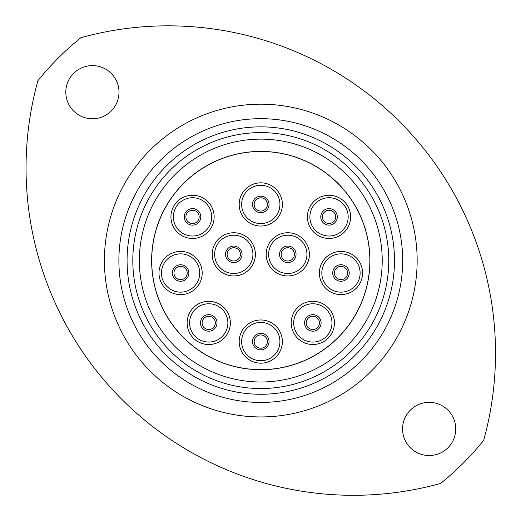 <?xml version="1.0" encoding="UTF-8"?>
<svg xmlns="http://www.w3.org/2000/svg" width="521" height="521" viewBox="0 0 521 521"><rect width="100%" height="100%" fill="white"/><g stroke="black" fill="none" stroke-linecap="round" stroke-linejoin="round"><path stroke-width="0.78" d="M127.078 260.565A133.708 133.708 0 0 0 260.78 394.273A133.708 133.708 0 0 0 394.488 260.565A133.708 133.708 0 0 0 260.78 126.857A133.708 133.708 0 0 0 127.078 260.565M402.674 260.565A141.888 141.888 0 0 1 260.78 402.453A141.888 141.888 0 0 1 118.892 260.565A141.888 141.888 0 0 1 260.78 118.677A141.888 141.888 0 0 1 402.674 260.565M210.666 149.957A121.432 121.432 0 0 0 139.348 260.565A121.432 121.432 0 0 1 260.78 139.133A121.432 121.432 0 0 1 382.219 260.565A121.432 121.432 0 0 0 260.78 139.133A121.432 121.432 0 0 0 139.348 260.565A121.432 121.432 0 0 0 260.78 381.997A121.432 121.432 0 0 0 382.219 260.565A121.432 121.432 0 0 0 281.646 140.937M455.751 428.939A26.597 26.597 0 0 0 429.161 402.349A26.597 26.597 0 0 0 402.564 428.939A26.597 26.597 0 0 0 429.161 455.536A26.597 26.597 0 0 0 455.751 428.939M119.003 92.191A26.597 26.597 0 0 0 92.406 65.6A26.597 26.597 0 0 0 65.815 92.191A26.597 26.597 0 0 0 92.406 118.788A26.597 26.597 0 0 0 119.003 92.191M37.896 80.716A327.312 327.312 0 0 0 440.636 483.449A286.394 286.394 0 0 0 483.664 440.414A327.312 327.312 0 0 0 80.931 37.681A286.394 286.394 0 0 0 37.896 80.716M305.84 359.991A109.156 109.156 0 0 0 360.213 215.512A109.156 109.156 0 0 0 215.727 161.139A109.156 109.156 0 0 0 161.354 305.619A109.156 109.156 0 0 0 305.84 359.991M322.401 216.873A6.63 6.63 0 0 0 329.025 223.496A6.63 6.63 0 0 0 335.654 216.873A6.63 6.63 0 0 0 329.025 210.243A6.63 6.63 0 0 0 322.401 216.873A6.63 6.63 0 0 1 329.025 210.243A6.63 6.63 0 0 1 335.654 216.873M254.157 204.434A6.63 6.63 0 0 0 260.78 211.064A6.63 6.63 0 0 0 267.41 204.434A6.63 6.63 0 0 0 260.78 197.804A6.63 6.63 0 0 0 254.157 204.434A6.63 6.63 0 0 1 260.78 197.804A6.63 6.63 0 0 1 267.41 204.434M185.912 216.873A6.63 6.63 0 0 0 192.542 223.496A6.63 6.63 0 0 0 199.165 216.873A6.63 6.63 0 0 0 192.542 210.243A6.63 6.63 0 0 0 185.912 216.873A6.63 6.63 0 0 1 192.542 210.243A6.63 6.63 0 0 1 199.165 216.873M173.962 273.004A6.63 6.63 0 0 0 180.592 279.634A6.63 6.63 0 0 0 187.221 273.004A6.63 6.63 0 0 0 180.592 266.374A6.63 6.63 0 0 0 173.962 273.004A6.63 6.63 0 0 1 180.592 266.374A6.63 6.63 0 0 1 187.221 273.004M227.149 254.346A6.63 6.63 0 0 0 233.779 260.975A6.63 6.63 0 0 0 240.409 254.346A6.63 6.63 0 0 0 233.779 247.722A6.63 6.63 0 0 0 227.149 254.346A6.63 6.63 0 0 1 233.779 247.722A6.63 6.63 0 0 1 240.409 254.346M281.158 254.346A6.63 6.63 0 0 0 287.787 260.975A6.63 6.63 0 0 0 294.417 254.346A6.63 6.63 0 0 0 287.787 247.722A6.63 6.63 0 0 0 281.158 254.346A6.63 6.63 0 0 1 287.787 247.722A6.63 6.63 0 0 1 294.417 254.346M334.345 273.004A6.63 6.63 0 0 0 340.975 279.634A6.63 6.63 0 0 0 347.605 273.004A6.63 6.63 0 0 0 340.975 266.374A6.63 6.63 0 0 0 334.345 273.004A6.63 6.63 0 0 1 340.975 266.374A6.63 6.63 0 0 1 347.605 273.004M306.198 322.922A6.63 6.63 0 0 0 312.828 329.546A6.63 6.63 0 0 0 319.451 322.922A6.63 6.63 0 0 0 312.828 316.293A6.63 6.63 0 0 0 306.198 322.922A6.63 6.63 0 0 1 312.828 316.293A6.63 6.63 0 0 1 319.451 322.922M202.115 322.922A6.63 6.63 0 0 0 208.739 329.546A6.63 6.63 0 0 0 215.368 322.922A6.63 6.63 0 0 0 208.739 316.293A6.63 6.63 0 0 0 202.115 322.922A6.63 6.63 0 0 1 208.739 316.293A6.63 6.63 0 0 1 215.368 322.922M307.423 216.873A21.602 21.602 0 0 1 329.025 195.271A21.602 21.602 0 0 1 350.633 216.873A21.602 21.602 0 0 1 329.025 238.475A21.602 21.602 0 0 1 307.423 216.873M239.178 204.434A21.602 21.602 0 0 1 260.78 182.832A21.602 21.602 0 0 1 282.389 204.434A21.602 21.602 0 0 1 260.78 226.036A21.602 21.602 0 0 1 239.178 204.434M170.934 216.873A21.602 21.602 0 0 1 192.542 195.271A21.602 21.602 0 0 1 214.144 216.873A21.602 21.602 0 0 1 192.542 238.475A21.602 21.602 0 0 1 170.934 216.873M158.99 273.004A21.602 21.602 0 0 1 180.592 251.402A21.602 21.602 0 0 1 202.194 273.004A21.602 21.602 0 0 1 180.592 294.606A21.602 21.602 0 0 1 158.99 273.004M212.177 254.346A21.602 21.602 0 0 1 233.779 232.744A21.602 21.602 0 0 1 255.381 254.346A21.602 21.602 0 0 1 233.779 275.948A21.602 21.602 0 0 1 212.177 254.346M266.185 254.346A21.602 21.602 0 0 1 287.787 232.744A21.602 21.602 0 0 1 309.389 254.346A21.602 21.602 0 0 1 287.787 275.948A21.602 21.602 0 0 1 266.185 254.346M319.373 273.004A21.602 21.602 0 0 1 340.975 251.402A21.602 21.602 0 0 1 362.577 273.004A21.602 21.602 0 0 1 340.975 294.606A21.602 21.602 0 0 1 319.373 273.004M291.226 322.922A21.602 21.602 0 0 1 312.828 301.314A21.602 21.602 0 0 1 334.43 322.922A21.602 21.602 0 0 1 312.828 344.524A21.602 21.602 0 0 1 291.226 322.922M187.137 322.922A21.602 21.602 0 0 1 208.739 301.314A21.602 21.602 0 0 1 230.341 322.922A21.602 21.602 0 0 1 208.739 344.524A21.602 21.602 0 0 1 187.137 322.922M254.157 341.574A6.63 6.63 0 0 0 260.78 348.204A6.63 6.63 0 0 0 267.41 341.574A6.63 6.63 0 0 0 260.78 334.951A6.63 6.63 0 0 0 254.157 341.574A6.63 6.63 0 0 1 260.78 334.951A6.63 6.63 0 0 1 267.41 341.574M239.178 341.574A21.602 21.602 0 0 1 260.78 319.972A21.602 21.602 0 0 1 282.389 341.574A21.602 21.602 0 0 1 260.78 363.176A21.602 21.602 0 0 1 239.178 341.574M369.858 260.565A109.078 109.078 0 0 1 260.78 369.643A109.078 109.078 0 0 1 151.709 260.565A109.078 109.078 0 0 1 260.78 151.487A109.078 109.078 0 0 1 369.858 260.565M104.408 260.565A156.372 156.372 0 0 1 260.78 104.193A156.372 156.372 0 0 1 417.158 260.565A156.372 156.372 0 0 1 260.78 416.937A156.372 156.372 0 0 1 104.408 260.565M388.764 260.565A127.977 127.977 0 0 1 260.78 388.542A127.977 127.977 0 0 1 132.803 260.565A127.977 127.977 0 0 1 260.78 132.588A127.977 127.977 0 0 1 388.764 260.565M348.178 216.873A19.147 19.147 0 0 0 329.025 197.726A19.147 19.147 0 0 0 309.878 216.873A19.147 19.147 0 0 0 329.025 236.02A19.147 19.147 0 0 0 348.178 216.873M279.933 204.434A19.147 19.147 0 0 0 260.78 185.287A19.147 19.147 0 0 0 241.633 204.434A19.147 19.147 0 0 0 260.78 223.581A19.147 19.147 0 0 0 279.933 204.434M211.689 216.873A19.147 19.147 0 0 0 192.542 197.726A19.147 19.147 0 0 0 173.389 216.873A19.147 19.147 0 0 0 192.542 236.02A19.147 19.147 0 0 0 211.689 216.873M199.738 273.004A19.147 19.147 0 0 0 180.592 253.857A19.147 19.147 0 0 0 161.445 273.004A19.147 19.147 0 0 0 180.592 292.151A19.147 19.147 0 0 0 199.738 273.004M252.926 254.346A19.147 19.147 0 0 0 233.779 235.199A19.147 19.147 0 0 0 214.632 254.346A19.147 19.147 0 0 0 233.779 273.492A19.147 19.147 0 0 0 252.926 254.346M306.934 254.346A19.147 19.147 0 0 0 287.787 235.199A19.147 19.147 0 0 0 268.641 254.346A19.147 19.147 0 0 0 287.787 273.492A19.147 19.147 0 0 0 306.934 254.346M360.122 273.004A19.147 19.147 0 0 0 340.975 253.857A19.147 19.147 0 0 0 321.828 273.004A19.147 19.147 0 0 0 340.975 292.151A19.147 19.147 0 0 0 360.122 273.004M331.975 322.922A19.147 19.147 0 0 0 312.828 303.769A19.147 19.147 0 0 0 293.681 322.922A19.147 19.147 0 0 0 312.828 342.069A19.147 19.147 0 0 0 331.975 322.922M227.885 322.922A19.147 19.147 0 0 0 208.739 303.769A19.147 19.147 0 0 0 189.592 322.922A19.147 19.147 0 0 0 208.739 342.069A19.147 19.147 0 0 0 227.885 322.922M337.289 216.873A8.264 8.264 0 0 1 329.025 225.137A8.264 8.264 0 0 1 320.76 216.873A8.264 8.264 0 0 1 329.025 208.608A8.264 8.264 0 0 1 337.289 216.873M269.051 204.434A8.264 8.264 0 0 1 260.78 212.698A8.264 8.264 0 0 1 252.516 204.434A8.264 8.264 0 0 1 260.78 196.17A8.264 8.264 0 0 1 269.051 204.434M200.806 216.873A8.264 8.264 0 0 1 192.542 225.137A8.264 8.264 0 0 1 184.271 216.873A8.264 8.264 0 0 1 192.542 208.608A8.264 8.264 0 0 1 200.806 216.873M188.856 273.004A8.264 8.264 0 0 1 180.592 281.268A8.264 8.264 0 0 1 172.327 273.004A8.264 8.264 0 0 1 180.592 264.74A8.264 8.264 0 0 1 188.856 273.004M242.044 254.346A8.264 8.264 0 0 1 233.779 262.61A8.264 8.264 0 0 1 225.515 254.346A8.264 8.264 0 0 1 233.779 246.081A8.264 8.264 0 0 1 242.044 254.346M296.052 254.346A8.264 8.264 0 0 1 287.787 262.61A8.264 8.264 0 0 1 279.523 254.346A8.264 8.264 0 0 1 287.787 246.081A8.264 8.264 0 0 1 296.052 254.346M349.239 273.004A8.264 8.264 0 0 1 340.975 281.268A8.264 8.264 0 0 1 332.711 273.004A8.264 8.264 0 0 1 340.975 264.74A8.264 8.264 0 0 1 349.239 273.004M321.092 322.922A8.264 8.264 0 0 1 312.828 331.187A8.264 8.264 0 0 1 304.564 322.922A8.264 8.264 0 0 1 312.828 314.651A8.264 8.264 0 0 1 321.092 322.922M217.003 322.922A8.264 8.264 0 0 1 208.739 331.187A8.264 8.264 0 0 1 200.474 322.922A8.264 8.264 0 0 1 208.739 314.651A8.264 8.264 0 0 1 217.003 322.922M279.933 341.574A19.147 19.147 0 0 0 260.78 322.427A19.147 19.147 0 0 0 241.633 341.574A19.147 19.147 0 0 0 260.78 360.721A19.147 19.147 0 0 0 279.933 341.574M269.051 341.574A8.264 8.264 0 0 1 260.78 349.838A8.264 8.264 0 0 1 252.516 341.574A8.264 8.264 0 0 1 260.78 333.31A8.264 8.264 0 0 1 269.051 341.574"/></g></svg>
